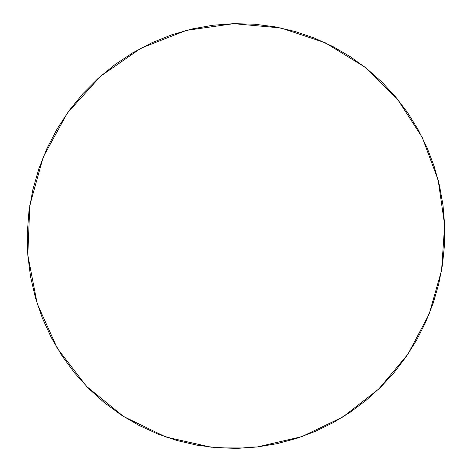<?xml version="1.0" encoding="UTF-8"?>
<svg xmlns="http://www.w3.org/2000/svg" width="472" height="472" viewBox="0 0 472 472"><rect width="100%" height="100%" fill="white"/><g stroke="black" fill="none" stroke-linecap="round" stroke-linejoin="round"><path stroke-width="0.71" d="M233.717 23.665L280.822 27.954L325.155 42.728L364.596 66.912L397.406 99.049L422.233 137.399L438.158 180.062L444.653 225.05L441.58 270.356L429.16 314.016L407.938 354.153L378.792 388.999L342.92 416.959L301.797 436.659L257.199 446.99L211.131 447.208L165.808 436.983L123.54 416.487L86.63 386.456L57.23 348.2L37.176 303.602L27.801 255.039L29.824 205.214L43.241 156.993L67.295 113.168L100.554 76.222L141.004 48.174L186.251 30.414L233.717 23.665L212.843 25.246L192.116 28.963L171.749 34.804L151.96 42.734L132.974 52.681L115.003 64.576L98.241 78.287L82.889 93.692L69.124 110.631L57.106 128.921L46.976 148.361L38.851 168.746L32.816 189.838L28.945 211.415L27.27 233.227L27.801 255.039L30.527 276.61L35.4 297.696L42.344 318.087L51.283 337.557L62.08 355.917L74.617 372.98L88.736 388.586L104.277 402.592L121.05 414.882L138.886 425.343L157.577 433.91L176.947 440.518L196.783 445.137L216.896 447.751L237.097 448.365L257.199 446.99L277.017 443.68L296.375 438.482L315.107 431.461L333.067 422.706L350.094 412.31L366.054 400.368L380.827 387.005L394.285 372.337L406.333 356.502L416.876 339.628L425.827 321.863L433.113 303.36L438.683 284.268L442.482 264.739L444.482 244.944L444.653 225.05L442.99 205.208L439.491 185.596L434.175 166.386L427.077 147.736L418.233 129.818L407.708 112.802L395.577 96.837L381.925 82.087L366.862 68.706L350.501 56.823L332.978 46.586L314.452 38.102L295.077 31.488L275.034 26.827L254.514 24.202L233.717 23.665"/></g></svg>
